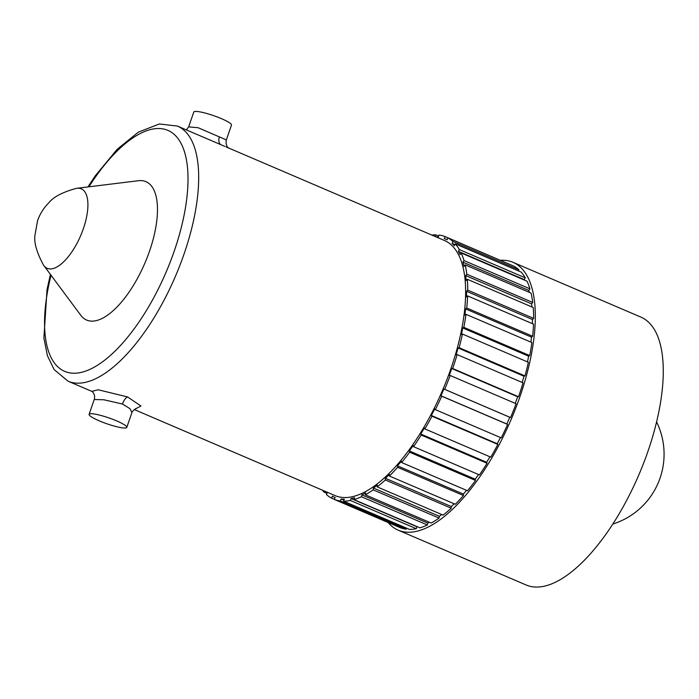 <?xml version="1.0" encoding="UTF-8"?>
<svg xmlns="http://www.w3.org/2000/svg" width="699" height="699" viewBox="0 0 699 699"><rect width="100%" height="100%" fill="white"/><g stroke="black" fill="none" stroke-linecap="round" stroke-linejoin="round"><path stroke-width="1.05" d="M91.91 391.353L98.192 389.771L127.62 396.962L140.936 405.997L135.562 408.828M225.952 146.86L444.346 240.439A138.786 57.362 113.2 0 1 450.969 368.504A138.786 57.362 113.2 0 1 335.031 495.582L134.199 409.527M131.91 412.55L129.97 408.67L122.456 404.031L103.828 399.767L94.234 399.522C95.073 396.752 94.566 394.271 92.722 392.087L91.718 391.222M99.144 420.798A19.948 3.102 -160.9 0 0 126.799 427.395A19.948 3.102 -160.9 0 0 116.759 420.938A19.948 3.102 -160.9 0 0 89.105 414.341A19.948 3.102 -160.9 0 0 99.144 420.798M224.842 146.388L177.397 126.065A138.786 57.362 113.2 0 1 184.012 254.13A138.786 57.362 113.2 0 1 68.083 381.208L92.093 391.492M226.345 139.931L231.474 125.104A19.948 3.102 -160.9 0 0 221.434 118.647A19.948 3.102 -160.9 0 0 193.78 112.05L188.643 126.877L198.114 127.716L226.336 139.922C225.148 146.126 228.914 148.363 228.136 147.646L228.853 148.223M431.833 235.074A142.64 58.952 113.2 0 1 435.8 234.855L435.224 236.524M324.616 491.117L324.074 492.131A142.64 58.952 113.2 0 1 322.519 490.217M326.651 491.982A140.534 58.078 -66.8 0 0 327.315 492.62L326.381 494.49A142.64 58.952 113.2 0 0 331.501 498.142L332.357 496.22A140.534 58.078 -66.8 0 0 334.349 497.181A140.534 58.078 -66.8 0 0 335.118 497.496L334.297 499.444A142.64 58.952 113.2 0 0 340.352 500.956L341.077 498.99A140.534 58.078 -66.8 0 0 344.266 499.191L343.585 501.166A142.64 58.952 113.2 0 0 350.417 500.484L351.003 498.527A140.534 58.078 -66.8 0 0 354.533 497.653L354 499.602A142.64 58.952 113.2 0 0 361.453 496.753L361.872 494.848A140.534 58.078 -66.8 0 0 365.664 492.926L365.297 494.805A142.64 58.952 113.2 0 0 373.187 489.859L373.432 488.051A140.534 58.078 -66.8 0 0 377.381 485.123L377.198 486.88A142.64 58.952 113.2 0 0 385.324 479.96L385.385 478.299A140.534 58.078 -66.8 0 0 389.413 474.429L389.404 476.028A142.64 58.952 113.2 0 0 397.565 467.299L397.451 465.831A140.534 58.078 -66.8 0 0 401.444 461.122L401.619 462.52A142.64 58.952 113.2 0 0 409.614 452.201L409.317 450.951A140.534 58.078 -66.8 0 0 413.188 445.525L413.537 446.687A142.64 58.952 113.2 0 0 421.174 435.023L420.711 434.035A140.534 58.078 -66.8 0 0 424.354 428.006L424.87 428.915A142.64 58.952 113.2 0 0 431.965 416.202L431.335 415.486A140.534 58.078 -66.8 0 0 434.664 409.02L435.337 409.64A142.64 58.952 113.2 0 0 441.707 396.193L440.938 395.774A140.534 58.078 -66.8 0 0 443.865 389.028L444.678 389.343A142.64 58.952 113.2 0 0 450.165 375.485L449.274 375.372A140.534 58.078 -66.8 0 0 451.737 368.513L452.664 368.513A142.64 58.952 113.2 0 0 457.146 354.594L456.141 354.795A140.534 58.078 -66.8 0 0 458.081 347.98L459.103 347.683A142.64 58.952 113.2 0 0 462.458 334.035L461.375 334.541A140.534 58.078 -66.8 0 0 462.738 327.945L463.83 327.342A142.64 58.952 113.2 0 0 465.98 314.314L464.852 315.109A140.534 58.078 -66.8 0 0 465.595 308.897L466.74 308.014A142.64 58.952 113.2 0 0 467.622 295.913L466.469 296.979A140.534 58.078 -66.8 0 0 466.591 291.308L467.745 290.155A142.64 58.952 113.2 0 0 467.343 279.285L466.198 280.605A140.534 58.078 -66.8 0 0 465.683 275.598L466.827 274.218A142.64 58.952 113.2 0 0 465.158 264.851L464.04 266.371A140.534 58.078 -66.8 0 0 462.913 262.169L464.014 260.587A142.64 58.952 113.2 0 0 461.113 252.951L460.056 254.646A140.534 58.078 -66.8 0 0 458.334 251.352L459.365 249.595A142.64 58.952 113.2 0 0 455.302 243.881L454.333 245.716A140.534 58.078 -66.8 0 0 452.07 243.401L453.004 241.531A142.64 58.952 113.2 0 0 447.884 237.87L447.028 239.792A140.534 58.078 -66.8 0 0 445.036 238.831A140.534 58.078 -66.8 0 0 444.267 238.516L445.088 236.577A142.64 58.952 113.2 0 0 439.033 235.065L438.299 237.031A140.534 58.078 -66.8 0 0 435.966 236.839M326.94 493.363L324.074 492.131M334.332 499.357L331.501 498.142M406.626 528.173L406.25 529.187A142.64 58.952 113.2 0 1 400.195 527.675L334.297 499.444M406.25 529.187L340.352 500.956M417.233 526.688A140.534 58.078 -66.8 0 1 416.892 526.758L416.316 528.715A142.64 58.952 113.2 0 1 409.483 529.396L343.585 501.166M416.316 528.715L350.417 500.484M429.431 522.275A140.534 58.078 -66.8 0 1 427.771 523.088L427.351 524.993A142.64 58.952 113.2 0 1 419.898 527.832L354 499.602M427.351 524.993L361.453 496.753M441.742 514.534A140.534 58.078 -66.8 0 1 439.322 516.29L439.077 518.09A142.64 58.952 113.2 0 1 431.196 523.035L365.297 494.805M439.077 518.09L373.187 489.859M454.175 503.778A140.534 58.078 -66.8 0 1 451.283 506.53L451.222 508.19A142.64 58.952 113.2 0 1 443.096 515.111L377.198 486.88M451.222 508.19L385.324 479.96M466.53 490.331A140.534 58.078 -66.8 0 1 463.35 494.062L463.463 495.53A142.64 58.952 113.2 0 1 455.302 504.267L389.404 476.028M463.463 495.53L397.565 467.299M478.544 474.534A140.534 58.078 -66.8 0 1 475.215 479.191L475.512 480.431A142.64 58.952 113.2 0 1 467.517 490.759L401.619 462.52M475.512 480.431L409.614 452.201M489.929 456.788A140.534 58.078 -66.8 0 1 486.609 462.266L487.072 463.262A142.64 58.952 113.2 0 1 479.435 474.918L413.537 446.687M487.072 463.262L421.174 435.023M500.423 437.522A140.534 58.078 -66.8 0 1 497.234 443.725L497.854 444.433A142.64 58.952 113.2 0 1 490.768 457.146L424.87 428.915M497.854 444.433L431.965 416.202M450.165 375.485L516.063 403.716A142.64 58.952 113.2 0 1 510.576 417.574L509.763 417.259A140.534 58.078 -66.8 0 1 506.836 424.005L507.605 424.424A142.64 58.952 113.2 0 1 501.235 437.871L435.337 409.64M507.605 424.424L441.707 396.193M510.576 417.574L444.678 389.343M457.146 354.594L523.035 382.825A142.64 58.952 113.2 0 1 518.562 396.752L452.664 368.513M462.458 334.035L528.357 362.265A142.64 58.952 113.2 0 1 525.001 375.913L459.103 347.683M465.98 314.314L531.878 342.545A142.64 58.952 113.2 0 1 529.728 355.581L463.83 327.342M467.622 295.913L533.52 324.144A142.64 58.952 113.2 0 1 532.629 336.245L466.74 308.014M467.343 279.285L533.241 307.525A142.64 58.952 113.2 0 1 533.643 318.386L467.745 290.155M465.158 264.851L531.057 293.082A142.64 58.952 113.2 0 1 532.725 302.449L466.827 274.218M461.113 252.951L527.011 281.181A142.64 58.952 113.2 0 1 529.912 288.818L464.014 260.587M455.302 243.881L521.201 272.112A142.64 58.952 113.2 0 1 525.264 277.835L459.365 249.595M447.884 237.87L513.782 266.101A142.64 58.952 113.2 0 1 518.903 269.762L453.004 241.531M510.943 264.886L445.088 236.577M500.44 260.29A145.707 60.219 113.2 0 1 512.97 262.308A145.707 60.219 113.2 0 1 519.916 396.761A145.707 60.219 113.2 0 1 398.203 530.174A145.707 60.219 113.2 0 1 388.094 522.494M518.335 270.889L518.903 269.762M524.538 280.124A140.534 58.078 -66.8 0 0 524.233 279.583L525.264 277.835M529.37 292.357A140.534 58.078 -66.8 0 0 528.811 290.408L529.912 288.818M531.93 306.957A140.534 58.078 -66.8 0 0 531.581 303.838L532.725 302.449M532.42 323.672A140.534 58.078 -66.8 0 0 532.481 319.539L533.643 318.386M530.908 342.134A140.534 58.078 -66.8 0 0 531.493 337.128L532.629 336.245M527.465 361.89A140.534 58.078 -66.8 0 0 528.636 356.175L529.728 355.581M522.205 382.475A140.534 58.078 -66.8 0 0 523.979 376.211L525.001 375.913M515.259 403.375A140.534 58.078 -66.8 0 0 517.636 396.744L518.562 396.752M512.97 262.308L640.922 317.128A145.707 60.219 113.2 0 1 647.868 451.58A145.707 60.219 113.2 0 1 526.155 584.993L398.203 530.174M438.657 236.079L435.8 234.855M76.969 188.276L138.419 180.718A75.282 31.114 113.2 0 1 149.525 251.133A75.282 31.114 113.2 0 1 80.769 315.284L43.854 265.576A43.251 17.877 113.2 0 1 43.46 265.017C36.741 252.522 33.901 242.614 34.95 235.301L37.554 220.701C40.035 213.737 43.819 207.743 48.904 202.719C53.482 196.917 62.613 192.138 76.296 188.381A43.251 17.877 113.2 0 1 76.969 188.276A43.251 17.877 113.2 0 1 83.347 228.73A43.251 17.877 113.2 0 1 43.854 265.576M454.918 244.615L452.07 243.401M524.233 279.583L458.334 251.352M528.811 290.408L462.913 262.169M531.581 303.838L465.683 275.598M532.481 319.539L466.591 291.308M531.493 337.128L465.595 308.897M528.636 356.175L462.738 327.945M523.979 376.211L458.081 347.98M517.636 396.744L451.737 368.513M506.836 424.005L440.938 395.774M509.763 417.259L443.865 389.028M497.234 443.725L431.335 415.486M486.609 462.266L420.711 434.035M475.215 479.191L409.317 450.951M463.35 494.062L397.451 465.831M451.283 506.53L385.385 478.299M439.322 516.29L373.432 488.051M427.771 523.088L361.872 494.848M416.892 526.758L351.003 498.527M343.917 500.204L341.077 498.99M51.018 275.231A131.08 54.172 -66.8 0 0 80.035 372.637A131.08 54.172 -66.8 0 0 174.156 251.334A131.08 54.172 -66.8 0 0 172.714 133.186A131.08 54.172 -66.8 0 0 88.904 186.808M127.62 396.962A7.706 3.137 -67 0 0 122.456 404.031M221.085 144.789A7.706 4.771 113 0 1 219.329 137.039M50.424 274.427L47.043 289.526L43.897 338.019L47.418 355.704L54.146 369.605L68.083 381.208M126.799 427.395L131.936 412.559M188.643 126.877L186.38 129.909M203.907 137.423L205.139 137.948M612.831 524.049A73.246 73.246 0 0 0 656.588 421.916M89.105 414.341L94.234 399.522M131.936 412.567C130.547 412.733 136.934 407.202 136.218 408.679M87.908 186.93L95.326 175.746L117.231 149.237L138.323 132.163L159.363 123.976L177.397 126.065M447.063 239.705L445.036 238.831M335.109 497.513L334.349 497.181"/></g></svg>
